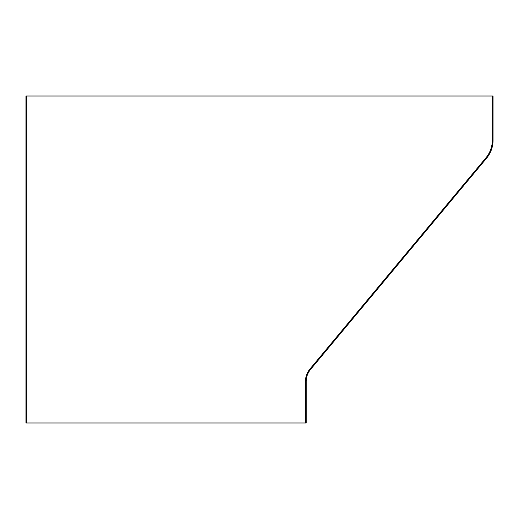 <?xml version="1.0" encoding="UTF-8"?>
<svg xmlns="http://www.w3.org/2000/svg" width="519" height="519" viewBox="0 0 519 519"><rect width="100%" height="100%" fill="white"/><g stroke="black" fill="none" stroke-linecap="round" stroke-linejoin="round"><path stroke-width="0.78" d="M26.696 96.015L26.696 422.985L25.95 422.985L25.95 96.015L493.05 96.015L493.05 140.292A28.026 28.026 0 0 1 486.556 158.237L310.544 369.45A18.684 18.684 0 0 0 306.21 381.413L306.21 422.985L305.464 422.985L305.464 381.413A19.43 19.43 0 0 1 309.966 368.97L485.979 157.757A27.28 27.28 0 0 0 492.304 140.292L492.304 96.015M305.464 422.985L26.696 422.985"/></g></svg>
